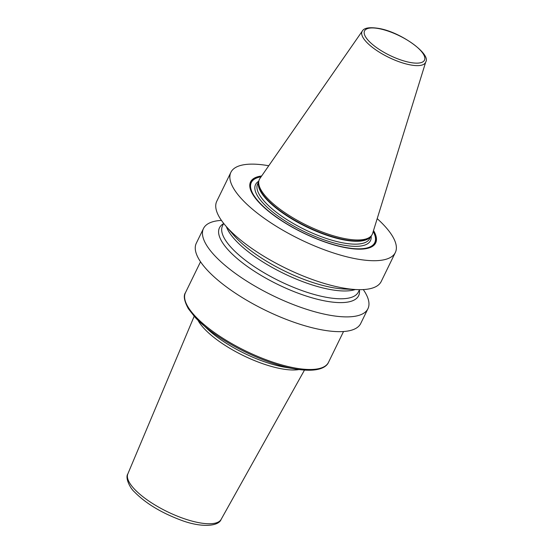 <?xml version="1.0" encoding="UTF-8"?>
<svg xmlns="http://www.w3.org/2000/svg" width="553" height="553" viewBox="0 0 553 553"><rect width="100%" height="100%" fill="white"/><g stroke="black" fill="none" stroke-linecap="round" stroke-linejoin="round"><path stroke-width="0.83" d="M377.201 218.642A91.48 29.931 26 0 1 395.333 252.527A91.48 29.931 26 0 1 355.911 258.811A91.48 29.931 -154 0 1 266.47 219.859A91.48 29.931 -154 0 1 230.891 172.322A91.48 29.931 -154 0 1 268.758 165.748M395.333 252.527L381.217 281.477A91.48 29.931 -154 0 1 356.685 289.592A91.48 29.931 -154 0 1 341.789 287.76A91.48 29.931 -154 0 1 225.479 225.596A91.48 29.931 -154 0 1 216.769 201.271L230.891 172.322M363.273 289.578A91.48 29.931 -154 0 1 367.939 308.705L360.736 323.464A91.48 29.931 -154 0 1 321.314 329.754A91.48 29.931 -154 0 1 231.873 290.795A91.48 29.931 -154 0 1 196.287 243.258L203.49 228.5A91.48 29.931 -154 0 1 221.435 220.398M367.939 308.705A91.48 29.931 -154 0 1 328.51 314.989A91.48 29.931 -154 0 1 239.069 276.037A91.48 29.931 -154 0 1 203.49 228.5M356.685 289.592L344.478 289.039A77.427 25.334 26 0 1 331.869 287.491A77.427 25.334 -154 0 1 233.428 234.873L225.479 225.596M261.659 175.972A69.609 22.777 26 0 0 266.498 209.566A69.609 22.777 26 0 0 345.68 247.716A69.609 22.777 26 0 0 373.517 230.525M345.19 238.682A62.766 20.537 -154 0 1 286.06 213.472A62.766 20.537 -154 0 1 258.818 181.17A62.766 20.537 -154 0 1 259.938 178.446L362.353 31.003A35.316 11.558 -154 0 0 375.128 49.39A35.316 11.558 -154 0 0 410.319 64.895A35.316 11.558 26 0 0 425.755 61.929L372.625 233.407A62.766 20.537 -154 0 1 371.16 235.965A62.766 20.537 -154 0 1 345.19 238.682M223.55 223.661A77.427 25.334 -154 0 0 243.431 263.581A77.427 25.334 -154 0 0 325.282 301.005A77.427 25.334 26 0 0 359.395 289.917M261.313 176.469A69.063 22.597 -154 0 0 267.203 210.057A69.063 22.597 -154 0 0 345.362 247.564A69.063 22.597 26 0 0 373.337 231.106M373.213 231.507A68.655 22.466 26 0 1 345.148 247.405A68.655 22.466 -154 0 1 267.776 210.389A68.655 22.466 -154 0 1 261.071 176.815M258.811 181.211A63.941 20.924 -154 0 0 275.477 214.205A63.941 20.924 -154 0 0 342.943 245.014A63.941 20.924 26 0 0 371.132 236M258.728 181.709L257.65 183.907A62.344 20.399 -154 0 0 281.899 216.306A62.344 20.399 -154 0 0 342.86 242.857A62.344 20.399 26 0 0 369.729 238.571L370.8 236.373M370.607 236.587A62.344 20.399 26 0 1 344.263 239.981A62.344 20.399 -154 0 1 284.498 214.253A62.344 20.399 -154 0 1 258.673 181.992M258.818 181.17L258.59 182.483A62.399 20.42 -154 0 0 285.666 214.592A62.399 20.42 -154 0 0 344.457 239.656A62.399 20.42 26 0 0 370.275 236.954L371.16 235.965M410.105 62.454A33.346 10.915 -154 0 1 368.471 40.645A33.346 10.915 -154 0 1 378.902 28.632A33.346 10.915 26 0 1 420.543 50.441A33.346 10.915 26 0 1 410.105 62.454M359.519 289.661L358.372 292.012A75.574 24.726 26 0 1 325.807 297.21A75.574 24.726 -154 0 1 251.919 265.025A75.574 24.726 -154 0 1 222.527 225.755L223.675 223.405M226.371 226.64A75.574 24.726 -154 0 0 329.609 289.406A75.574 24.726 26 0 0 355.316 289.53M200.532 261.776L185.483 292.641A79.549 26.032 -154 0 0 194.877 315.832A79.549 26.032 26 0 0 270.714 361.42A79.549 26.032 26 0 0 328.482 362.381L343.531 331.524M194.995 317.194A78.63 25.728 26 0 0 200.677 322.821A78.63 25.728 26 0 0 295.337 368.996C318.438 372.791 326.56 367.04 328.482 362.381M185.483 292.641C183.25 295.71 184.211 301.067 188.366 308.705L194.946 317.146L208.211 329.712A64.003 20.945 26 0 0 285.265 367.296L295.337 368.996M299.014 369.549A61.715 20.191 26 0 1 203.967 328.358A61.715 20.191 -154 0 1 197.981 320.27M221.138 519.385C218.746 526.456 201.154 528.032 180.001 519.779C160.619 512.403 145.404 503.099 134.365 491.845C129.955 488.029 124.992 477.716 127.847 473.886A51.906 16.984 -154 0 0 134.102 488.741A51.906 16.984 26 0 0 183.167 518.341A51.906 16.984 26 0 0 221.138 519.385L304.482 370.095M425.755 61.929C431.25 54.242 400.676 31.825 378.446 28.369C369.473 26.993 364.109 27.878 362.353 31.003M127.847 473.886L194.172 316.295"/></g></svg>
